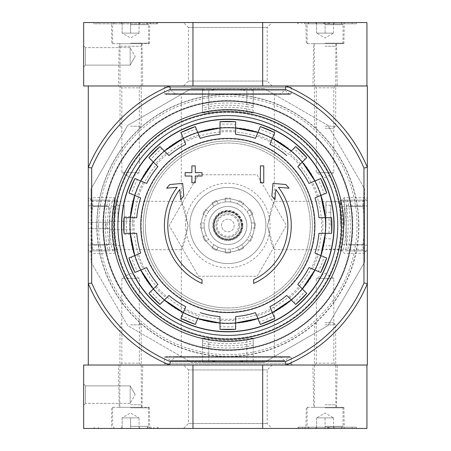 <?xml version="1.0" encoding="UTF-8"?>
<svg xmlns="http://www.w3.org/2000/svg" width="451" height="451" viewBox="0 0 451 451"><rect width="100%" height="100%" fill="white"/><g stroke="black" fill="none" stroke-linecap="round" stroke-linejoin="round"><path stroke-width="0.34" stroke-dasharray="2.25 1.69" d="M264.478 88.723L327.956 125.372L364.605 188.851L364.605 262.149L327.956 325.628L264.478 362.277L191.173 362.277L127.695 325.628L91.046 262.149L91.046 188.851L127.695 125.372L191.173 88.717L264.478 88.723L253.197 88.723L253.197 107.789L253.197 90.189L246.855 90.437A136.399 136.399 0 0 0 208.796 90.437M98.656 225.5A129.166 129.166 0 0 1 292.411 113.635A129.166 129.166 0 0 1 292.411 337.365A129.166 129.166 0 0 1 98.656 225.5M96.756 225.5A131.072 131.072 0 0 1 293.364 111.989A131.072 131.072 0 0 1 293.364 339.011A131.072 131.072 0 0 1 96.756 225.5M358.635 225.5A130.807 130.807 0 0 0 227.828 94.693A130.807 130.807 0 0 0 97.016 225.5A130.807 130.807 0 0 0 227.823 356.307A130.807 130.807 0 0 0 358.635 225.5M202.037 279.716L202.037 283.442A63.422 63.422 0 0 1 177.22 187.272L166.622 188.202L169.756 184.532L182.678 183.399L183.788 196.095L180.71 199.703L179.814 189.454A60.039 60.039 0 0 0 202.031 279.716M253.614 279.716L253.614 283.442A63.422 63.422 0 0 0 278.43 187.272L289.029 188.202L285.895 184.532L272.973 183.399L271.863 196.095L274.941 199.703L275.837 189.454A60.039 60.039 0 0 1 253.62 279.716M260.385 165.883L260.385 182.796L263.762 182.796M263.767 182.796L263.767 165.883M263.762 165.883L260.379 165.883M185.119 176.031L191.884 176.031L191.884 182.796M191.889 182.796L195.266 182.796L195.266 176.031L202.037 176.031L202.037 172.648M202.031 172.648L195.272 172.648M195.266 172.648L195.266 165.883M195.272 165.883L191.889 165.883M191.884 165.883L191.884 172.648L185.119 172.648M185.124 172.648L185.124 176.031M331.643 217.675L322.566 217.675A95.06 95.06 0 0 1 322.566 233.325L328.926 233.325A101.402 101.402 0 0 0 328.926 217.681M318.919 217.675L322.566 217.675M331.643 233.325L328.926 233.325M318.919 233.325L322.566 233.325M324.224 256.963L318.344 254.527A95.06 95.06 0 0 1 312.363 268.982L318.237 271.417A101.402 101.402 0 0 0 324.224 256.963L326.733 258M314.978 253.135L318.344 254.527M320.746 272.455L318.237 271.417M308.991 267.584L312.363 268.982M304.848 291.459L300.349 286.96A95.06 95.06 0 0 1 289.283 298.021L293.787 302.52A101.402 101.402 0 0 0 304.848 291.459L306.765 293.375M297.767 284.378L300.349 286.96M295.704 304.442L293.787 302.52M286.706 295.444L289.283 298.021M273.74 315.914L271.305 310.034A95.06 95.06 0 0 1 256.856 316.021L259.291 321.901A101.402 101.402 0 0 0 273.74 315.914L274.783 318.423M269.912 306.663L271.305 310.034M260.328 324.41L259.291 321.901M255.458 312.65L256.856 316.021M235.647 326.603L235.647 320.238A95.06 95.06 0 0 1 220.003 320.238L220.003 326.603A101.402 101.402 0 0 0 235.647 326.603L235.647 329.315M235.647 316.591L235.647 320.238M220.003 329.315L220.003 326.603M220.003 316.591L220.003 320.238M196.36 321.901L198.795 316.021A95.06 95.06 0 0 1 184.346 310.034L181.911 315.914A101.402 101.402 0 0 0 196.36 321.901L195.322 324.41M197.758 318.53L198.795 316.021M180.868 318.423L181.911 315.914M185.739 306.663L184.346 310.034M161.864 302.52L166.368 298.021A95.06 95.06 0 0 1 155.302 286.96L150.803 291.459A101.402 101.402 0 0 0 161.864 302.52L159.947 304.442M168.945 295.444L166.368 298.021M148.886 293.375L150.803 291.459M157.884 284.378L155.302 286.96M137.414 271.417L143.288 268.982A95.06 95.06 0 0 1 137.307 254.527L131.427 256.963A101.402 101.402 0 0 0 137.414 271.417L134.905 272.455M146.66 267.584L143.288 268.982M128.918 258L131.427 256.963M140.673 253.135L137.307 254.527M124.008 233.325L133.084 233.325A95.06 95.06 0 0 1 133.084 217.675L126.725 217.675A101.402 101.402 0 0 0 126.725 233.319M136.732 233.325L133.084 233.325M124.008 217.675L126.725 217.675M136.732 217.675L133.084 217.675M131.427 194.037L137.307 196.473A95.06 95.06 0 0 1 143.288 182.018L137.414 179.583A101.402 101.402 0 0 0 131.427 194.037L128.918 193M140.673 197.865L137.307 196.473M134.905 178.545L137.414 179.583M146.66 183.416L143.288 182.018M150.803 159.541L155.302 164.04A95.06 95.06 0 0 1 166.368 152.979L161.864 148.48A101.402 101.402 0 0 0 150.803 159.541L148.886 157.625M157.884 166.622L155.302 164.04M159.947 146.558L161.864 148.48M168.945 155.556L166.368 152.979M181.911 135.086L184.346 140.966A95.06 95.06 0 0 1 198.795 134.979L196.36 129.099A101.402 101.402 0 0 0 181.911 135.086L180.868 132.577M185.739 144.337L184.346 140.966M195.322 126.59L196.36 129.099M200.193 138.35L198.795 134.979M220.003 124.397L220.003 130.762A95.06 95.06 0 0 1 235.647 130.762L235.647 124.397A101.402 101.402 0 0 0 220.003 124.397L220.003 121.685M220.003 134.409L220.003 130.762M235.647 121.685L235.647 124.397M235.647 134.409L235.647 130.762M259.291 129.099L256.856 134.979A95.06 95.06 0 0 1 271.305 140.966L273.74 135.086A101.402 101.402 0 0 0 259.291 129.099L260.328 126.59M255.458 138.35L256.856 134.979M274.783 132.577L273.74 135.086M269.912 144.337L271.305 140.966M293.787 148.48L289.283 152.979A95.06 95.06 0 0 1 300.349 164.04L304.848 159.541A101.402 101.402 0 0 0 293.787 148.48L295.704 146.558M291.205 151.057L289.283 152.979M306.765 157.625L304.848 159.541M297.767 166.622L300.349 164.04M318.237 179.583L312.363 182.018A95.06 95.06 0 0 1 318.344 196.473L324.224 194.037A101.402 101.402 0 0 0 318.237 179.583L320.746 178.545M326.733 193L324.224 194.037M314.978 197.865L318.344 196.473M308.991 183.416L312.363 182.018M227.823 307.948A82.448 82.448 0 0 0 310.277 225.5A82.448 82.448 0 0 0 227.828 143.052A82.448 82.448 0 0 0 145.38 225.5A82.448 82.448 0 0 0 227.823 307.948M88.295 197.685L88.295 253.315L88.295 197.685L91.919 201.304L91.919 249.696L91.919 201.304L181.319 201.304L184.589 208.413L188.106 225.472L184.577 242.604L181.319 249.696L188.106 225.534L181.319 201.304M274.332 94.428L181.313 94.428L274.332 94.428L274.332 201.304L271.062 208.413L267.544 225.472L271.074 242.604L274.332 249.696L267.544 225.534L274.332 201.304L363.737 201.304L363.737 249.696L363.737 201.304L367.351 197.685L367.351 253.315L367.351 197.685M363.968 168.043L367.351 167.366L367.351 85.972L285.962 85.972L285.28 89.354A147.77 147.77 0 0 1 363.968 168.043L363.968 282.957A147.77 147.77 0 0 1 285.28 361.646L170.371 361.646A147.77 147.77 0 0 1 91.677 282.957L88.295 283.634L88.295 365.028L169.689 365.028L170.371 361.646M285.28 361.646L285.962 365.028L169.689 365.028A151.153 151.153 0 0 1 88.3 283.64M367.351 283.64A151.153 151.153 0 0 1 285.962 365.028L366.934 365.028L285.962 365.028A151.153 151.153 0 0 0 367.351 283.64A151.153 151.153 0 0 1 285.962 365.028L367.351 365.028L367.351 167.366A151.153 151.153 0 0 0 285.962 85.972L88.295 85.972L88.295 167.366L91.677 168.043L91.677 282.957M91.677 168.043A147.77 147.77 0 0 1 170.371 89.354L169.689 85.972L88.295 85.972M285.28 89.354L170.371 89.354M117.891 225.5A109.931 109.931 0 0 1 282.788 130.3A109.931 109.931 0 0 1 282.794 320.7A109.931 109.931 0 0 1 117.891 225.5A109.931 109.931 0 0 1 282.788 130.3A109.931 109.931 0 0 1 282.794 320.7A109.931 109.931 0 0 1 117.891 225.5A109.931 109.931 0 0 1 282.788 130.3A109.931 109.931 0 0 1 282.794 320.7A109.931 109.931 0 0 1 117.891 225.5L117.891 201.304L117.891 225.5M163.138 365.028L292.519 365.028L163.138 365.028L164.401 363.76L291.245 363.76L164.401 363.76L164.401 357.417L165.246 356.572L290.399 356.572L165.246 356.572M314.505 365.028L335.645 365.028L314.505 365.028L316.331 363.196L333.813 363.196L316.331 363.196L316.331 278.352L333.813 278.352L316.331 278.352L325.07 273.306L333.813 278.352L333.813 363.196L335.645 365.028M120.011 365.028L141.152 365.028L120.011 365.028L121.838 363.196L139.32 363.196L121.838 363.196L121.838 278.352L139.32 278.352L121.838 278.352L130.576 273.306L139.32 278.352L139.32 363.196L141.152 365.028M88.295 365.028L192.96 365.028L192.96 428.45L83.649 428.45L83.649 365.028L262.691 365.028L262.691 428.45L192.96 428.45M163.138 85.972L292.519 85.972L163.138 85.972L164.406 87.24M314.505 85.972L335.645 85.972L314.505 85.972L316.331 87.804L333.813 87.804L316.331 87.804L316.331 172.648L333.813 172.648L316.331 172.648L325.07 177.694L333.813 172.648L333.813 87.804L335.645 85.972M120.011 85.972L141.152 85.972L120.011 85.972L121.838 87.804L139.32 87.804L121.838 87.804L121.838 172.648L139.32 172.648L121.838 172.648L130.576 177.694L139.32 172.648L139.32 87.804L141.152 85.972M192.96 85.972L192.96 22.55L83.649 22.55L83.649 85.972L262.691 85.972L169.689 85.972A151.153 151.153 0 0 0 88.295 167.366A151.153 151.153 0 0 1 169.689 85.972A151.153 151.153 0 0 0 88.295 167.366L88.295 283.634A151.153 151.153 0 0 0 169.689 365.028A151.153 151.153 0 0 1 88.295 283.634M367.351 167.366A151.153 151.153 0 0 0 285.962 85.972A151.153 151.153 0 0 1 367.351 167.36M367.351 283.634L363.968 282.957M181.319 249.696L91.914 249.696L88.295 253.315M165.816 356.572L289.835 356.572L165.816 356.572L289.238 356.82L166.413 356.82L170.145 360.552L285.506 360.552L170.145 360.552L284.305 360.552L171.346 360.552L175.676 356.572L279.975 356.572L175.676 356.572M181.313 356.572L274.332 356.572L181.313 356.572L181.313 249.696M181.313 201.304L181.313 94.428M175.676 94.428L279.975 94.428L175.676 94.428L171.346 90.448L284.305 90.448L170.145 90.448L165.816 94.428L289.835 94.428L165.816 94.428M165.246 94.428L290.399 94.428L165.246 94.428L164.401 93.582L164.401 87.24L291.245 87.24L164.401 87.24M145.38 225.5A82.448 82.448 0 0 1 269.05 154.095A82.448 82.448 0 0 1 269.05 296.905A82.448 82.448 0 0 1 145.38 225.5A82.448 82.448 0 0 1 269.05 154.095A82.448 82.448 0 0 1 269.05 296.905A82.448 82.448 0 0 1 145.38 225.5M121.702 225.5A106.126 106.126 0 0 1 280.888 133.592A106.126 106.126 0 0 1 280.888 317.408A106.126 106.126 0 0 1 121.702 225.5M235.332 319.009A93.808 93.808 0 0 1 134.094 229.255A93.808 93.808 0 0 1 227.823 131.692A93.808 93.808 0 0 1 321.557 221.745A93.808 93.808 0 0 1 235.332 319.009M227.823 140.938A84.562 84.562 0 0 1 301.059 267.781A84.562 84.562 0 0 1 154.592 267.781A84.562 84.562 0 0 1 227.823 140.938A84.562 84.562 0 0 1 301.059 267.781A84.562 84.562 0 0 1 154.592 267.781A84.562 84.562 0 0 1 227.823 140.938M108.077 250.869L110.117 250.869L109.035 244.527A120.304 120.304 0 0 1 109.035 206.473L110.117 200.131L108.077 200.131L106.797 206.473A122.514 122.514 0 0 0 106.797 244.527L108.077 250.869L91.046 250.869L91.046 262.149L127.695 325.628L191.173 362.277L202.46 362.277L202.46 360.811L208.802 360.563L208.802 344.288L202.46 343.211L202.46 360.811M246.855 90.437L246.855 106.712A120.304 120.304 0 0 0 208.802 106.712L208.802 90.437L202.46 90.189L202.46 88.723L191.173 88.723L127.695 125.372L91.046 188.851L91.046 200.131L92.517 200.131L92.759 206.473A136.399 136.399 0 0 0 92.759 244.527L92.517 250.869L91.046 250.869L91.046 200.131L108.077 200.131M253.191 345.246L246.855 346.531L246.855 362.277L264.478 362.277L327.956 325.628L364.605 262.149L364.605 250.869L363.134 250.869L362.892 244.527A136.399 136.399 0 0 0 362.892 206.473L363.134 200.131L364.605 200.131L364.605 188.851L327.956 125.372L264.478 88.717M347.574 200.131L364.605 200.131L364.605 250.869L347.574 250.869L348.854 244.527A122.514 122.514 0 0 0 348.854 206.473L347.574 200.131L345.534 200.131L346.616 206.473A120.304 120.304 0 0 1 346.616 244.527L345.534 250.869L347.574 250.869M202.454 88.723L208.802 88.723L208.802 104.469A122.514 122.514 0 0 1 246.855 104.469L246.855 88.723L253.191 88.723M208.802 88.717L246.855 88.717M246.855 362.277L202.454 362.277M198.53 276.238L257.121 276.238L286.413 225.5L257.121 174.762L198.53 174.762L169.238 225.5L198.53 276.238L257.121 276.238L286.413 225.5L257.121 174.762L198.53 174.762L169.238 225.5L198.53 276.238M202.46 110.145L202.46 103.809L208.802 102.659A124.307 124.307 0 0 1 246.855 102.659L253.197 103.809L246.855 102.659A124.307 124.307 0 0 0 208.802 102.659L208.802 108.821L202.46 110.145L202.46 112.959M208.802 108.821A118.224 118.224 0 0 1 246.855 108.821L253.197 110.145L253.197 112.959L246.855 112.62A114.469 114.469 0 0 0 208.802 112.62L202.454 112.959L202.454 103.809L208.802 102.659L208.802 112.62M253.197 340.855L253.197 347.191L246.855 348.341A124.307 124.307 0 0 1 208.802 348.341L202.454 347.191L202.454 338.041L208.796 338.38A114.469 114.469 0 0 0 246.855 338.38L253.197 338.041L253.197 340.855L246.855 342.179A118.224 118.224 0 0 1 208.802 342.179L202.46 340.855L202.46 338.041M114.949 244.527L115.253 250.869A115.394 115.394 0 0 1 115.253 200.131L114.949 206.473A114.469 114.469 0 0 0 114.949 244.527L104.982 244.527A124.307 124.307 0 0 1 289.982 117.846A124.307 124.307 0 0 1 289.982 333.154A124.307 124.307 0 0 1 104.982 206.473L106.137 200.131L104.982 206.473A124.307 124.307 0 0 0 104.982 244.527L106.137 250.869L104.982 244.527L111.143 244.527L112.474 250.869L115.253 250.869M111.143 244.527A118.224 118.224 0 0 1 111.143 206.473L114.949 206.473M115.253 200.131L112.474 200.131L111.143 206.473M340.398 250.869L343.177 250.869L344.508 244.527A118.224 118.224 0 0 0 344.508 206.473L343.177 200.131L340.398 200.131A115.394 115.394 0 0 1 340.398 250.869L340.702 244.527A114.469 114.469 0 0 0 340.702 206.473L340.398 200.131M253.197 110.145L253.197 112.959M208.802 342.179L208.802 348.341L202.46 347.191L202.46 340.855M208.802 338.38L208.802 348.341A124.307 124.307 0 0 0 246.855 348.341L253.197 347.191L253.197 338.041M112.474 250.869L115.281 250.869M112.474 200.131L115.281 200.131M343.177 200.131L349.514 200.131L350.669 206.473A124.307 124.307 0 0 1 350.669 244.527L349.514 250.869L350.669 244.527A124.307 124.307 0 0 0 350.669 206.473L349.514 200.131L340.37 200.131M343.177 250.869L340.37 250.869M208.796 344.288A120.304 120.304 0 0 0 246.849 344.288M208.796 360.563A136.399 136.399 0 0 0 246.855 360.563L253.197 360.811L253.197 362.277L253.197 343.211L246.855 344.288L246.855 360.563M103.521 225.5A124.307 124.307 0 0 1 219.135 101.498A124.307 124.307 0 0 1 350.917 208.159A124.307 124.307 0 0 1 236.516 349.502A124.307 124.307 0 0 1 103.521 225.5M363.134 200.131L345.534 200.131M363.134 250.869L345.534 250.869M110.117 200.131L92.517 200.131M110.117 250.869L92.517 250.869M202.46 90.189L202.46 107.789L208.802 106.712M246.855 106.712L253.197 107.789M202.46 88.723L202.46 107.789M208.802 104.469L202.454 105.754M253.191 105.754L246.855 104.469M253.197 343.211L253.197 360.811M246.855 346.531A122.514 122.514 0 0 1 208.802 346.531L208.802 362.277M202.454 345.246L208.802 346.531M202.46 343.211L202.46 362.277M253.197 88.723L253.197 90.189M189.775 225.5A38.053 38.053 0 0 1 246.855 192.543A38.053 38.053 0 0 1 246.855 258.457A38.053 38.053 0 0 1 189.775 225.5A38.053 38.053 0 0 1 246.855 192.543A38.053 38.053 0 0 1 246.855 258.457A38.053 38.053 0 0 1 189.775 225.5M185.547 225.5A42.281 42.281 0 0 1 248.969 188.884A42.281 42.281 0 0 1 248.969 262.116A42.281 42.281 0 0 1 185.547 225.5M102.884 225.5A124.938 124.938 0 0 1 290.297 117.299A124.938 124.938 0 0 1 290.297 333.701A124.938 124.938 0 0 1 102.884 225.5A124.938 124.938 0 0 1 290.297 117.299A124.938 124.938 0 0 1 290.297 333.701A124.938 124.938 0 0 1 102.884 225.5M103.099 225.5A124.73 124.73 0 0 1 290.19 117.48A124.73 124.73 0 0 1 290.19 333.52A124.73 124.73 0 0 1 103.099 225.5A124.73 124.73 0 0 1 290.19 117.48A124.73 124.73 0 0 1 290.19 333.52A124.73 124.73 0 0 1 103.099 225.5M366.934 85.972L366.934 22.55L192.96 22.55M83.649 45.805L83.649 66.945L83.649 45.805L83.649 66.945L83.649 45.805L85.476 47.637L85.476 65.113L85.476 47.637L85.476 65.113L85.476 47.637L83.649 45.805M262.691 85.972L262.691 22.55M183.523 85.972L272.128 85.972L183.523 85.972L188.439 81.056L267.212 81.062L188.439 81.062L188.439 27.46L267.212 27.46L188.439 27.46L183.523 22.55L272.128 22.55L183.523 22.55M312.921 85.972L337.224 85.972L312.921 85.972L313.659 43.691L336.491 43.691L313.659 43.691M118.427 85.972L142.73 85.972L118.427 85.972L119.165 43.691L141.997 43.691L119.165 43.691M356.358 22.55L297.559 22.55L356.358 22.55L356.358 23.818L356.358 22.55M156.79 23.818L98.019 23.818L98.019 22.55L157.574 22.55L93.791 22.55L98.019 22.55L98.019 23.818L157.574 23.818L156.79 23.818L156.79 22.55M305.891 22.55L344.254 22.55L305.891 22.55L306.257 43.691L343.887 43.691L306.257 43.691M111.397 22.55L149.76 22.55L111.397 22.55L111.763 43.691L149.394 43.691L111.763 43.691M130.159 47.637L130.159 65.113L130.159 47.637L130.159 65.113L130.159 47.637L135.204 56.375L130.159 47.637M130.153 47.637L85.476 47.637L130.153 47.637M93.791 23.818L93.791 22.55L93.791 23.818L98.019 23.818L93.791 23.818M304.555 23.818L356.358 23.818L304.555 23.818L304.555 22.55M328.88 23.818L328.88 22.55L327.606 22.55L327.606 23.818L328.88 23.818L323.807 23.818L329.54 23.818L329.54 22.55L325.222 22.55L325.07 23.818L325.222 22.55M325.222 23.818L329.54 23.818L329.54 22.55L323.807 22.55L327.99 22.55L323.807 22.55L323.807 23.818L323.807 22.55L328.88 22.55M327.99 23.818L327.99 22.55M324.145 23.818L324.145 22.55M327.606 23.818L325.07 23.818M327.606 22.55L333.531 22.55M316.613 33.12L316.613 22.55L316.613 33.12L329.298 33.12L316.613 33.12L325.07 38.002L333.526 33.12L329.298 33.12L333.526 33.12L329.298 33.12L333.526 33.12L333.526 22.55L334.839 22.55L333.526 22.55L333.526 23.858L333.526 22.55L315.305 22.55L316.613 22.55L316.613 23.858L316.613 22.55L325.075 22.55M325.07 22.55L340.928 22.55L325.07 22.55L325.07 33.12L329.298 33.12L320.841 33.12L325.07 33.12L325.07 22.55M325.07 24.664L343.042 24.664L325.07 24.664M325.07 43.161L343.042 43.161L325.07 43.161M325.07 43.691L342.512 43.691L325.07 43.691M325.07 46.227L335.645 46.227L325.07 46.227M325.07 126.179L335.645 126.179L325.07 126.179M325.07 128.253L333.571 128.253L325.07 128.253M333.526 33.12L333.526 22.55M139.032 22.55L139.032 33.12L134.804 33.12L139.032 33.12L134.804 33.12L139.032 33.12L139.032 22.55L140.346 22.55L139.032 22.55L139.032 23.858L139.032 22.55L122.12 22.55L130.576 22.55L122.12 22.55L122.12 23.858L122.12 22.55L130.581 22.55M122.125 22.55L120.812 22.55L122.125 22.55M130.576 22.55L130.576 33.12L122.12 33.12L134.804 33.12L122.12 33.12L130.576 33.12L130.576 22.55L114.723 22.55L139.038 22.55M130.576 24.664L148.548 24.664L130.576 24.664M130.576 43.161L148.548 43.161L130.576 43.161M120.005 46.227L141.152 46.227L120.011 46.227L119.797 43.691M130.576 126.179L141.152 126.179L130.576 126.179M122.12 33.12L122.12 22.55L122.12 33.12L130.576 38.002L139.038 33.12M366.934 365.028L366.934 428.45L262.691 428.45M111.397 428.45L149.76 428.45L111.397 428.45L111.763 407.309L149.394 407.309L111.763 407.309M305.891 428.45L344.254 428.45L305.891 428.45L306.257 407.309L343.887 407.309L306.257 407.309M183.523 428.45L272.128 428.45L183.523 428.45L188.439 423.534L267.212 423.54L188.439 423.54L188.439 369.938L267.212 369.938L188.439 369.938L183.523 365.028L272.128 365.028L183.523 365.028M298.861 427.182L352.13 427.182L352.13 428.45L356.358 428.45L298.077 428.45L352.13 428.45L352.13 427.182L356.358 427.182L356.358 428.45L356.358 427.182L298.077 427.182L298.861 427.182L298.861 428.45M147.353 428.45L94.214 428.45L147.353 428.45L147.353 427.182L151.096 427.182L151.096 428.45M262.691 365.028L192.96 365.028M83.649 405.195L83.649 384.055L83.649 405.195L83.649 384.055L83.649 405.195L85.476 403.363L85.476 385.887L85.476 403.363L85.476 385.887L85.476 403.363L83.649 405.195M312.921 365.028L337.224 365.028L312.921 365.028L313.659 407.309L336.491 407.309L313.659 407.309M118.427 365.028L142.73 365.028L118.427 365.028L119.165 407.309L141.997 407.309L119.165 407.309M130.159 403.363L130.159 385.887L130.159 403.363L130.159 385.887L130.159 403.363L135.204 394.625L130.159 403.363M130.153 403.363L85.476 403.363L130.153 403.363M328.317 427.182L328.317 428.45L327.189 428.45L327.189 427.182L328.452 427.182L328.452 428.45L329.726 428.45L327.189 428.45L327.189 427.182L327.821 427.182L327.821 428.45M329.726 427.182L329.726 428.45L329.726 427.182L328.452 427.182L329.726 427.182M328.317 428.45L328.452 427.182L328.452 428.45L328.452 427.182L327.821 427.182M147.353 427.182L151.096 427.182M94.214 427.182L94.214 428.45L94.214 427.182M316.613 417.88L316.613 428.45L316.613 417.88L329.298 417.88L316.613 417.88L325.07 412.998L333.526 417.88L329.298 417.88L333.526 417.88L329.298 417.88L333.526 417.88L333.526 428.45L334.839 428.45L333.526 428.45L333.526 427.142L333.526 428.45L315.305 428.45L316.613 428.45L316.613 427.142L316.613 428.45L325.075 428.45M325.07 428.45L325.07 417.88L329.298 417.88L320.841 417.88L325.07 417.88L325.07 428.45L309.217 428.45L333.531 428.45M325.07 426.336L343.042 426.336L325.07 426.336M325.07 407.839L343.042 407.839L325.07 407.839M325.07 407.309L342.512 407.309L325.07 407.309M325.07 404.772L335.645 404.772L325.07 404.772M325.07 324.821L335.645 324.821L325.07 324.821M325.07 322.747L333.571 322.747L325.07 322.747M333.526 417.88L333.526 428.45M139.032 428.45L139.032 417.88L134.804 417.88L139.032 417.88L134.804 417.88L139.032 417.88L139.032 428.45L140.346 428.45L139.032 428.45L139.032 427.142L139.032 428.45L122.12 428.45L130.576 428.45L122.12 428.45L122.12 427.142L122.12 428.45L130.581 428.45M122.125 428.45L120.812 428.45L122.125 428.45M130.576 428.45L130.576 417.88L122.12 417.88L134.804 417.88L122.12 417.88L130.576 417.88L130.576 428.45L114.723 428.45L139.038 428.45M130.576 426.336L148.548 426.336L130.576 426.336M130.576 407.839L148.548 407.839L130.576 407.839M130.576 404.772L141.152 404.772L130.576 404.772M130.576 324.821L141.152 324.821L130.576 324.821M122.12 417.88L122.12 428.45L122.12 417.88L130.576 412.998L139.038 417.88M111.978 225.5A115.851 115.851 0 0 1 285.748 125.169A115.851 115.851 0 0 1 285.754 325.831A115.851 115.851 0 0 1 111.978 225.5M114.723 225.5A113.1 113.1 0 0 1 284.378 127.548A113.1 113.1 0 0 1 284.378 323.452A113.1 113.1 0 0 1 114.723 225.5A113.1 113.1 0 0 1 284.378 127.548A113.1 113.1 0 0 1 284.378 323.452A113.1 113.1 0 0 1 114.723 225.5M121.33 225.5A106.498 106.498 0 0 1 281.074 133.27A106.498 106.498 0 0 1 281.074 317.729A106.498 106.498 0 0 1 121.33 225.5A106.498 106.498 0 0 1 281.074 133.27A106.498 106.498 0 0 1 281.074 317.729A106.498 106.498 0 0 1 121.33 225.5M132.695 225.5L132.695 216.621L132.695 225.5M109.435 225.5L109.435 221.272L109.435 225.5M109.441 228.668L88.295 228.668L106.058 228.668L88.295 228.668L88.295 245.164L106.058 245.164A3.382 3.382 0 0 0 109.441 241.781A3.382 3.382 0 0 1 106.058 245.164L88.295 245.164L88.295 228.668L109.441 228.668M109.435 241.781L109.435 228.668L106.058 228.668L109.435 228.668L109.435 241.781M88.295 205.836L88.295 228.668L88.295 222.332L106.058 222.332L88.295 222.332L88.295 205.836L106.058 205.836L88.295 205.836M88.295 225.5L88.295 201.304L88.295 225.5M124.239 225.5L124.239 205.419L124.239 225.5M114.278 225.5L114.278 197.685L114.278 225.5M91.919 225.5L91.919 197.685L91.919 225.5M109.441 209.219A3.382 3.382 0 0 0 106.058 205.836A3.382 3.382 0 0 1 109.441 209.219M109.435 222.332L109.435 209.219L109.435 228.668L109.435 222.332L106.058 222.332L109.435 222.332M109.441 222.332L88.295 222.332L109.441 222.332M367.351 225.5L367.351 201.304L367.351 225.5M367.351 245.164L367.351 205.836L367.351 245.164L346.21 245.164L367.351 245.164M363.737 225.5L363.737 197.685L363.737 225.5M344.333 225.5L344.333 197.685L344.333 225.5M340.201 225.5L340.201 201.822L340.201 225.5M325.915 225.5L325.915 201.822L325.915 225.5M330.78 225.5L330.78 205.205L330.78 225.5M346.21 205.836L367.351 205.836L346.21 205.836L346.21 245.164L346.21 205.836M242.835 225.5A15.007 15.007 0 0 0 220.319 212.5A15.007 15.007 0 0 0 220.319 238.5A15.007 15.007 0 0 0 242.835 225.5A15.007 15.007 0 0 0 220.319 212.5A15.007 15.007 0 0 0 220.319 238.5A15.007 15.007 0 0 0 242.835 225.5M221.486 225.5A6.342 6.342 0 0 1 230.997 220.009A6.342 6.342 0 0 1 230.997 230.991A6.342 6.342 0 0 1 221.486 225.5A6.342 6.342 0 0 1 230.997 220.009A6.342 6.342 0 0 1 230.997 230.991A6.342 6.342 0 0 1 221.486 225.5M239.667 225.5A11.839 11.839 0 0 0 221.909 215.245A11.839 11.839 0 0 0 221.909 235.755A11.839 11.839 0 0 0 239.667 225.5A11.839 11.839 0 0 0 221.909 215.245A11.839 11.839 0 0 0 221.909 235.755A11.839 11.839 0 0 0 239.667 225.5M242.204 225.5A14.376 14.376 0 0 0 220.64 213.052A14.376 14.376 0 0 0 220.64 237.948A14.376 14.376 0 0 0 242.204 225.5A14.376 14.376 0 0 0 220.64 213.052A14.376 14.376 0 0 0 220.64 237.948A14.376 14.376 0 0 0 242.204 225.5M241.358 225.5A13.53 13.53 0 0 0 221.063 213.785A13.53 13.53 0 0 0 221.063 237.215A13.53 13.53 0 0 0 241.358 225.5A13.53 13.53 0 0 0 221.063 213.785A13.53 13.53 0 0 0 221.063 237.215A13.53 13.53 0 0 0 241.358 225.5A13.53 13.53 0 0 0 221.063 213.785A13.53 13.53 0 0 0 221.063 237.215A13.53 13.53 0 0 0 241.358 225.5M225.291 198.136A27.483 27.483 0 0 1 230.365 198.136L230.365 201.958L230.365 198.136A27.483 27.483 0 0 0 225.291 198.136L225.291 201.958L225.291 198.136M225.286 201.958A23.677 23.677 0 0 0 218.25 203.846L216.339 200.532A27.483 27.483 0 0 0 211.947 203.068A27.483 27.483 0 0 1 216.339 200.532L218.25 203.846A23.677 23.677 0 0 0 213.859 206.383L211.947 203.068L213.859 206.383A23.677 23.677 0 0 0 208.706 211.53L205.397 209.619A27.483 27.483 0 0 0 202.86 214.016A27.483 27.483 0 0 1 205.397 209.619L208.706 211.53A23.677 23.677 0 0 0 206.169 215.928L202.86 214.016L206.169 215.928A23.677 23.677 0 0 0 204.286 222.963L200.458 222.963A27.483 27.483 0 0 0 200.458 228.037A27.483 27.483 0 0 1 200.458 222.963L204.286 222.963A23.677 23.677 0 0 0 204.286 228.037L200.458 228.037L204.286 228.037A23.677 23.677 0 0 0 206.169 235.072L202.86 236.984A27.483 27.483 0 0 0 205.397 241.381A27.483 27.483 0 0 1 202.86 236.984L206.169 235.072A23.677 23.677 0 0 0 208.706 239.47L205.397 241.381L208.706 239.47A23.677 23.677 0 0 0 213.859 244.617L211.947 247.932A27.483 27.483 0 0 0 216.339 250.468A27.483 27.483 0 0 1 211.947 247.932L213.859 244.617A23.677 23.677 0 0 0 218.25 247.154L216.339 250.468L218.25 247.154A23.677 23.677 0 0 0 225.291 249.042L225.291 252.864A27.483 27.483 0 0 0 230.365 252.864A27.483 27.483 0 0 1 225.291 252.864L225.291 249.042A23.677 23.677 0 0 0 230.365 249.042L230.365 252.864L230.365 249.042A23.677 23.677 0 0 0 237.401 247.154L239.312 250.468A27.483 27.483 0 0 0 243.703 247.932A27.483 27.483 0 0 1 239.312 250.468L237.401 247.154A23.677 23.677 0 0 0 241.792 244.617L243.703 247.932L241.792 244.617A23.677 23.677 0 0 0 246.945 239.47L250.254 241.381A27.483 27.483 0 0 0 252.791 236.984A27.483 27.483 0 0 1 250.254 241.381L246.945 239.47A23.677 23.677 0 0 0 249.482 235.072L252.791 236.984L249.482 235.072A23.677 23.677 0 0 0 251.365 228.037L255.193 228.037A27.483 27.483 0 0 0 255.193 222.963A27.483 27.483 0 0 1 255.193 228.037L251.365 228.037A23.677 23.677 0 0 0 215.99 204.996A23.677 23.677 0 0 0 215.99 246.004A23.677 23.677 0 0 0 251.365 222.963L255.193 222.963L251.365 222.963A23.677 23.677 0 0 0 249.482 215.928L252.791 214.016A27.483 27.483 0 0 0 250.254 209.619A27.483 27.483 0 0 1 252.791 214.016L249.482 215.928A23.677 23.677 0 0 0 246.945 211.53L250.254 209.619L246.945 211.53A23.677 23.677 0 0 0 241.792 206.383L243.703 203.068A27.483 27.483 0 0 0 239.312 200.532A27.483 27.483 0 0 1 243.703 203.068L241.792 206.383A23.677 23.677 0 0 0 237.401 203.846L239.312 200.532L237.401 203.846A23.677 23.677 0 0 0 225.291 201.958M201.191 225.5A26.637 26.637 0 0 1 241.144 202.431A26.637 26.637 0 0 1 241.144 248.569A26.637 26.637 0 0 1 201.191 225.5A26.637 26.637 0 0 1 241.144 202.431A26.637 26.637 0 0 1 241.144 248.569A26.637 26.637 0 0 1 201.191 225.5M208.802 225.5A19.027 19.027 0 0 1 227.828 206.473A19.027 19.027 0 0 1 246.855 225.5A19.027 19.027 0 0 0 218.312 209.022A19.027 19.027 0 0 0 218.312 241.978A19.027 19.027 0 0 0 246.855 225.5A19.027 19.027 0 0 1 227.828 244.527A19.027 19.027 0 0 1 208.802 225.5A19.027 19.027 0 0 1 237.339 209.022A19.027 19.027 0 0 1 237.339 241.978A19.027 19.027 0 0 1 208.802 225.5M164.401 357.417L291.245 357.417L164.401 357.417M175.078 356.82L280.573 356.82L175.078 356.82M175.078 94.18L280.573 94.18L175.078 94.18M170.145 90.448L285.506 90.448L170.145 90.448M166.413 94.18L289.238 94.18L166.413 94.18M164.401 93.582L291.245 93.582L164.401 93.582M141.152 225.5A86.677 86.677 0 0 1 271.164 150.437A86.677 86.677 0 0 1 271.164 300.563A86.677 86.677 0 0 1 141.152 225.5M129.736 225.5A98.093 98.093 0 0 1 276.875 140.549A98.093 98.093 0 0 1 276.875 310.451A98.093 98.093 0 0 1 129.736 225.5M202.454 112.925A115.394 115.394 0 0 1 253.197 112.925M253.197 338.075A115.394 115.394 0 0 1 202.454 338.075M246.855 108.821L246.855 112.62M246.855 342.179L246.855 338.38M344.508 244.527L340.702 244.527M344.508 206.473L340.702 206.473M362.892 206.473L346.616 206.473M362.892 244.527L346.616 244.527M109.035 244.527L92.759 244.527M109.035 206.473L92.759 206.473M364.605 244.527L348.854 244.527M364.605 206.473L348.854 206.473M106.797 206.473L91.046 206.473M106.797 244.527L91.046 244.527M153.346 23.818L153.346 22.55M150.623 23.818L150.623 22.55M146.874 23.818L146.874 22.55M352.13 23.818L352.13 22.55L352.13 23.818M308.298 23.818L308.298 22.55M298.348 23.818L298.348 22.55M301.787 23.818L301.787 22.55M302.305 427.182L302.305 428.45M305.028 427.182L305.028 428.45M308.777 427.182L308.777 428.45M328.035 427.182L328.035 428.45M157.303 427.182L157.303 428.45M98.442 427.182L98.442 428.45L98.442 427.182M153.864 427.182L153.864 428.45M106.058 222.332L106.058 228.668L106.058 222.332M238.607 225.5A10.779 10.779 0 0 0 222.433 216.164A10.779 10.779 0 0 0 222.433 234.836A10.779 10.779 0 0 0 238.607 225.5M241.781 225.5A13.953 13.953 0 0 0 220.849 213.419A13.953 13.953 0 0 0 220.849 237.581A13.953 13.953 0 0 0 241.781 225.5M242.412 225.5A14.59 14.59 0 0 0 220.533 212.866A14.59 14.59 0 0 0 220.533 238.134A14.59 14.59 0 0 0 242.412 225.5M274.332 356.572L274.332 249.696L363.737 249.696L367.351 253.315M291.25 363.76L292.519 365.028M291.245 363.76L291.245 357.417L290.399 356.572M279.975 356.572L284.908 360.8L289.835 356.572M170.749 360.8L284.908 360.8L170.749 360.8M289.835 94.428L284.908 90.2L279.975 94.428M291.25 93.582L290.399 94.428M291.245 93.582L291.245 87.24L292.519 85.972M149.394 43.691L149.76 22.55M141.997 43.691L142.73 85.972M343.887 43.691L344.254 22.55M336.491 43.691L337.224 85.972M272.128 85.972L267.212 81.062L267.212 27.46L272.128 22.55M135.204 56.375L130.159 65.113L85.476 65.113L83.649 66.945L85.476 65.113L130.159 65.113L135.204 56.375M157.574 23.818L157.574 22.55M297.559 23.818L297.559 22.55M323.807 23.818L323.807 22.55M316.613 23.858L315.305 22.55M333.531 23.858L334.839 22.55M309.217 22.55L307.103 24.664L307.103 43.161L307.633 43.691M340.928 22.55L343.042 24.664L343.042 43.161L342.512 43.691M333.571 128.253L335.645 126.179L335.854 43.691M316.574 128.253L314.505 126.179L314.291 43.691M122.12 23.858L120.812 22.55M139.038 23.858L140.346 22.55M114.723 22.55L112.609 24.664L112.609 43.161L113.139 43.691M146.434 22.55L148.548 24.664L148.548 43.161L148.018 43.691M139.077 128.253L141.152 126.179L141.36 43.691M120.011 46.227L120.011 126.179L122.08 128.253M149.394 407.309L149.76 428.45M141.997 407.309L142.73 365.028M343.887 407.309L344.254 428.45M336.491 407.309L337.224 365.028M272.128 365.028L267.212 369.938L267.212 423.54L272.128 428.45M135.204 394.625L130.159 385.887L85.476 385.887L83.649 384.055L85.476 385.887L130.159 385.887L135.204 394.625M298.077 427.182L298.077 428.45M158.092 427.182L158.092 428.45M316.613 427.142L315.305 428.45M333.531 427.142L334.839 428.45M340.928 428.45L343.042 426.336L343.042 407.839L342.512 407.309M309.217 428.45L307.103 426.336L307.103 407.839L307.633 407.309M316.574 322.747L314.505 324.821L314.291 407.309M333.571 322.747L335.645 324.821L335.854 407.309M122.12 427.142L120.812 428.45M139.038 427.142L140.346 428.45M146.434 428.45L148.548 426.336L148.548 407.839L148.018 407.309M114.723 428.45L112.609 426.336L112.609 407.839L113.139 407.309M122.08 322.747L120.011 324.821L119.797 407.309M139.077 322.747L141.152 324.821L141.36 407.309M109.435 229.728L132.695 229.728M109.435 221.272L132.695 221.272M124.239 234.379L132.695 234.379M124.239 216.621L132.695 216.621M117.891 245.581L124.239 245.581M117.891 205.419L124.239 205.419M117.891 201.304L114.272 197.685L91.919 197.685L88.295 201.304M117.891 249.696L114.272 253.315L91.919 253.315L88.295 249.696M367.351 201.304L363.737 197.685L344.333 197.685L340.201 201.822L325.915 201.822M367.351 249.696L363.737 253.315L344.333 253.315L340.201 249.177L325.915 249.177M330.78 205.205L325.915 205.205M330.78 245.795L325.915 245.795M330.78 212.184L325.915 212.184M330.78 238.816L325.915 238.816"/><path stroke-width="0.68" d="M202.037 279.716L202.037 283.442A63.422 63.422 0 0 1 177.22 187.272L166.622 188.202L169.756 184.532L182.678 183.399L183.788 196.095L180.71 199.703L179.814 189.454A60.039 60.039 0 0 0 202.031 279.716M253.614 279.716L253.614 283.442A63.422 63.422 0 0 0 278.43 187.272L289.029 188.202L285.895 184.532L272.973 183.399L271.863 196.095L274.941 199.703L275.837 189.454A60.039 60.039 0 0 1 253.62 279.716M260.385 165.883L260.385 182.796L263.762 182.796M263.767 182.796L263.767 165.883M263.762 165.883L260.379 165.883M185.119 176.031L191.884 176.031L191.884 182.796M191.889 182.796L195.266 182.796L195.266 176.031L202.037 176.031L202.037 172.648M202.031 172.648L195.272 172.648M195.266 172.648L195.266 165.883M195.272 165.883L191.889 165.883M191.884 165.883L191.884 172.648M191.889 172.648L185.124 172.648L185.124 176.031M227.823 138.44A87.06 87.06 0 0 1 303.224 269.033A87.06 87.06 0 0 1 152.427 269.033A87.06 87.06 0 0 1 227.823 138.44M134.793 195.43L140.673 197.865A91.429 91.429 0 0 0 136.732 217.675L130.367 217.675A97.771 97.771 0 0 1 134.793 195.43L128.918 193A104.113 104.113 0 0 1 134.905 178.545L140.78 180.981A97.771 97.771 0 0 1 153.385 162.118L157.884 166.622A91.429 91.429 0 0 0 146.66 183.416L140.78 180.981A97.771 97.771 0 0 0 134.793 195.43L130.367 217.675L124.008 217.675A104.113 104.113 0 0 0 124.008 233.325L124.008 217.675M130.367 217.681A97.771 97.771 0 0 0 130.367 233.325L136.732 233.325A91.429 91.429 0 0 0 140.673 253.135L134.793 255.57A97.771 97.771 0 0 1 130.373 233.325L124.008 233.325M140.78 270.019L146.66 267.584A91.429 91.429 0 0 0 157.884 284.378L153.385 288.882A97.771 97.771 0 0 1 140.78 270.019L134.905 272.455A104.113 104.113 0 0 1 128.918 258L134.793 255.57A97.771 97.771 0 0 0 140.78 270.019L153.385 288.882L148.886 293.375L159.947 304.442A104.113 104.113 0 0 1 148.886 293.375M153.385 288.882A97.771 97.771 0 0 0 164.446 299.943L168.945 295.444A91.429 91.429 0 0 0 185.739 306.663L183.303 312.543A97.771 97.771 0 0 1 164.446 299.943L159.947 304.442M197.758 318.53L195.322 324.41A104.113 104.113 0 0 1 180.868 318.423L183.303 312.543A97.771 97.771 0 0 0 220.003 322.955L197.758 318.53M200.193 312.65A91.429 91.429 0 0 0 220.003 316.591L220.003 329.315L235.647 329.315A104.113 104.113 0 0 1 220.003 329.315M220.003 322.955A97.771 97.771 0 0 0 235.647 322.955L235.647 316.591A91.429 91.429 0 0 0 255.458 312.65L257.893 318.53A97.771 97.771 0 0 1 235.647 322.955L235.647 329.315M272.348 312.543L269.912 306.663A91.429 91.429 0 0 0 286.706 295.444L291.205 299.943A97.771 97.771 0 0 1 272.348 312.543L274.783 318.423A104.113 104.113 0 0 1 260.328 324.41L257.893 318.53A97.771 97.771 0 0 0 272.348 312.543L291.205 299.943L295.704 304.442L306.765 293.381A104.113 104.113 0 0 1 295.704 304.442M291.205 299.943A97.771 97.771 0 0 0 302.266 288.882L297.767 284.378A91.429 91.429 0 0 0 308.991 267.584L314.871 270.019A97.771 97.771 0 0 1 302.266 288.882L306.765 293.375M320.858 255.57L314.978 253.135A91.429 91.429 0 0 0 318.919 233.325L325.284 233.325A97.771 97.771 0 0 1 320.858 255.57L326.733 258A104.113 104.113 0 0 1 320.746 272.455L314.871 270.019A97.771 97.771 0 0 0 320.858 255.57L325.284 233.325L331.643 233.325L331.643 217.675A104.113 104.113 0 0 1 331.643 233.319M325.284 233.325A97.771 97.771 0 0 0 325.284 217.675L318.919 217.675A91.429 91.429 0 0 0 314.978 197.865L320.858 195.43A97.771 97.771 0 0 1 325.278 217.675L331.643 217.675M314.871 180.981L308.991 183.416A91.429 91.429 0 0 0 297.767 166.622L302.266 162.118A97.771 97.771 0 0 1 314.871 180.981L320.746 178.545A104.113 104.113 0 0 1 326.733 193L320.858 195.43A97.771 97.771 0 0 0 314.871 180.981L302.266 162.118L306.765 157.625L295.704 146.558A104.113 104.113 0 0 1 306.765 157.625M286.706 155.556A91.429 91.429 0 0 0 269.912 144.337L272.348 138.457A97.771 97.771 0 0 1 291.205 151.057L295.704 146.558M257.893 132.47L255.458 138.35A91.429 91.429 0 0 0 235.647 134.409L235.647 128.045A97.771 97.771 0 0 1 257.893 132.47L260.328 126.59A104.113 104.113 0 0 1 274.783 132.577L272.348 138.457A97.771 97.771 0 0 0 257.893 132.47L235.647 128.045L235.647 121.685L220.003 121.685A104.113 104.113 0 0 1 235.647 121.685M235.647 128.045A97.771 97.771 0 0 0 220.003 128.045L220.003 134.409A91.429 91.429 0 0 0 200.193 138.35L197.758 132.47A97.771 97.771 0 0 1 220.003 128.045L220.003 121.685M183.303 138.457L185.739 144.337A91.429 91.429 0 0 0 168.945 155.556L164.446 151.057A97.771 97.771 0 0 1 183.303 138.457L180.868 132.577A104.113 104.113 0 0 1 195.322 126.59L197.758 132.47A97.771 97.771 0 0 0 183.303 138.457L164.446 151.057L159.947 146.558L148.886 157.619A104.113 104.113 0 0 1 159.947 146.558M164.446 151.057A97.771 97.771 0 0 0 153.385 162.118L148.886 157.625M367.351 283.64A151.153 151.153 0 0 1 285.962 365.028L285.28 361.646L170.371 361.646L169.689 365.028A151.153 151.153 0 0 1 88.3 283.64M366.934 365.028L83.649 365.028L83.649 428.45L366.934 428.45L366.934 365.028L367.351 365.028L367.351 167.366L363.968 168.043L363.968 282.957A147.77 147.77 0 0 1 285.28 361.646M367.351 167.366L367.351 85.972L169.689 85.972L170.371 89.354L285.28 89.354L285.962 85.972A151.153 151.153 0 0 1 367.351 167.36M170.371 89.354A147.77 147.77 0 0 0 91.677 168.043L91.677 282.957A147.77 147.77 0 0 0 170.371 361.646M285.28 89.354A147.77 147.77 0 0 1 363.968 168.043M88.295 85.972L88.295 365.028M91.677 168.043L88.295 167.366A151.153 151.153 0 0 1 169.689 85.972L83.649 85.972L83.649 22.55L366.934 22.55L366.934 85.972M363.968 282.957L367.351 283.634M88.295 283.634L91.677 282.957M117.891 225.5A109.931 109.931 0 0 1 282.788 130.3A109.931 109.931 0 0 1 282.794 320.7A109.931 109.931 0 0 1 117.891 225.5M121.702 225.5A106.126 106.126 0 0 1 280.888 133.592A106.126 106.126 0 0 1 280.888 317.408A106.126 106.126 0 0 1 121.702 225.5M262.691 85.972L262.691 22.55M192.96 85.972L192.96 22.55M192.96 365.028L192.96 428.45M262.691 365.028L262.691 428.45M114.092 225.5A113.737 113.737 0 0 1 284.694 127.002A113.737 113.737 0 0 1 284.694 323.998A113.737 113.737 0 0 1 114.092 225.5M111.978 225.5A115.851 115.851 0 0 1 285.748 125.169A115.851 115.851 0 0 1 285.754 325.831A115.851 115.851 0 0 1 111.978 225.5M272.348 138.457L291.205 151.057A97.771 97.771 0 0 1 302.266 162.118M235.647 322.955L257.893 318.53M302.266 288.882L314.871 270.019M325.284 217.675L320.858 195.43M220.003 128.045L197.758 132.47M153.385 162.118L140.78 180.981M130.367 233.325L134.793 255.57M164.446 299.943L183.303 312.543M320.746 178.545L326.733 193M274.783 132.577L260.328 126.59M195.322 126.59L180.868 132.577M134.905 178.545L128.918 193M128.918 258L134.905 272.455M180.868 318.423L195.322 324.41M260.328 324.41L274.783 318.423M320.746 272.455L326.733 258"/></g></svg>
